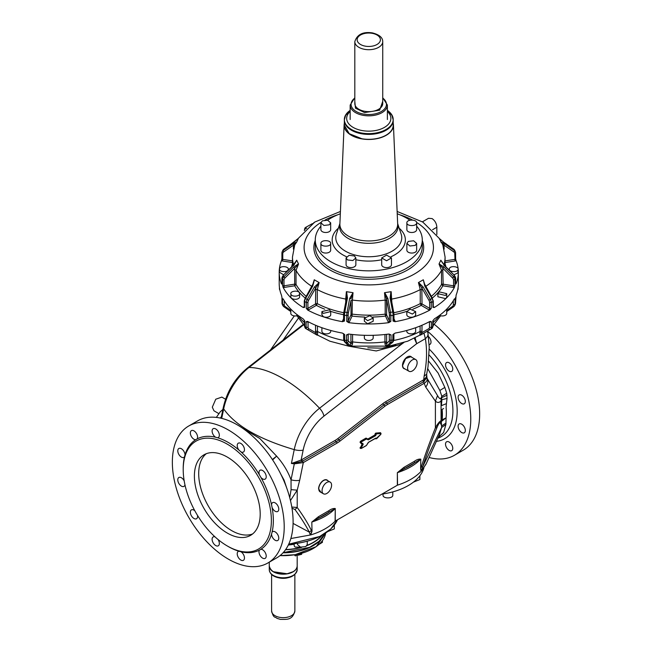 <?xml version="1.0" encoding="UTF-8"?>
<svg xmlns="http://www.w3.org/2000/svg" width="652" height="652" viewBox="0 0 652 652"><rect width="100%" height="100%" fill="white"/><g stroke="black" fill="none" stroke-linecap="round" stroke-linejoin="round"><path stroke-width="0.98" d="M350.157 110.392A24.426 14.099 0 0 0 344.346 119.528L344.346 125.225A24.426 14.099 0 0 0 361.893 138.754A24.426 14.099 0 0 0 393.197 125.225L393.197 120.286A24.426 14.099 180 0 1 361.893 133.815A24.426 14.099 180 0 1 344.346 120.286L344.346 125.225L349.219 133.676L361.893 138.754A24.426 14.099 0 0 0 393.197 125.225L393.197 119.528A24.426 14.099 0 0 0 387.386 110.392M344.346 123.277A24.662 14.238 0 0 0 344.117 124.874A24.662 14.238 0 0 0 355.927 137.376A24.662 14.238 0 0 0 380.597 137.719A24.662 14.238 0 0 0 393.425 124.874A24.662 14.238 0 0 0 393.197 123.277M322.332 220.849L327.654 220.237L330.67 222.837L329.236 224.834L323.914 225.445L320.898 222.837L322.332 220.849M320.898 243.4C320.597 239.765 330.971 239.765 330.67 243.4C330.971 247.043 320.597 247.043 320.898 243.4L320.898 250.238A4.882 2.82 180 0 0 325.788 253.057A4.882 2.82 180 0 0 330.67 250.238L330.67 243.4M347.508 259.936L346.082 257.939L349.097 255.331L354.419 255.943L355.853 257.939L352.838 260.547L347.508 259.936M386.579 260.759L381.689 257.939L386.579 255.119L391.461 257.939L386.579 260.759M415.218 245.397L409.888 246.008L406.872 243.4L408.307 241.403L413.629 240.792L416.644 243.4L415.218 245.397M416.644 222.837C416.946 226.48 406.571 226.48 406.872 222.837C406.571 219.202 416.946 219.202 416.644 222.837L416.644 229.675A4.882 2.82 180 0 1 411.762 232.495A4.882 2.82 180 0 1 406.872 229.675L406.872 222.837M330.67 222.837L330.67 229.675A4.882 2.82 180 0 1 329.236 231.672A4.882 2.82 180 0 1 323.914 232.283A4.882 2.82 180 0 1 320.898 229.675L320.898 222.837M355.853 257.939L355.853 264.777A4.882 2.82 180 0 1 352.838 267.385A4.882 2.82 180 0 1 347.508 266.774A4.882 2.82 180 0 1 346.082 264.777L346.082 257.939M391.461 257.939L391.461 264.777A4.882 2.82 180 0 1 386.579 267.597A4.882 2.82 180 0 1 381.689 264.777L381.689 257.939M416.644 243.4L416.644 250.238A4.882 2.82 180 0 1 415.218 252.234A4.882 2.82 180 0 1 409.888 252.846A4.882 2.82 180 0 1 406.872 250.238L406.872 243.4M320.898 226.154A53.513 30.897 0 0 0 315.266 239.96A53.513 30.897 0 0 0 394.427 267.067A53.513 30.897 0 0 0 422.284 239.96A53.513 30.897 0 0 0 416.644 226.154M409.937 220.221A53.513 30.897 0 0 0 397.231 213.799M340.311 213.799A53.513 30.897 0 0 0 327.606 220.221M312.52 285.918L314.248 279.765L312.504 285.503M313.31 283.4L305.152 298.257L305.576 298.502A4.654 2.689 120 0 0 304.623 301.526L304.606 307.385A1.165 0.668 180 0 1 304.28 306.913L304.28 301.061L305.152 298.257M290.963 294.313L290.808 296.766A4.417 2.551 180 0 0 290.963 297.426A4.417 2.551 180 0 0 295.812 299.292A4.417 2.551 180 0 0 299.651 296.766L299.504 292.993C301.24 296.13 292.178 297.532 290.963 294.313C289.219 291.167 298.29 289.765 299.504 292.993M311.958 286.464A76.308 44.059 180 0 1 296.024 270.36A1.165 0.668 180 0 0 294.614 269.92L294.696 285.796A77.702 44.866 0 0 0 305.25 298.086M282.014 277.736L282.56 279.472L283.987 279.977A3.488 2.755 -24.9 0 1 284.965 277.997L283.873 276.798L293.693 266.986L294.785 268.176L298.518 264.027L296.024 270.36L296.024 284.419L294.696 285.796L284.288 287.41A2.323 1.345 180 0 1 283.139 287.418L282.569 285.34A1.165 0.668 0 0 0 283.987 285.812L284.288 287.41M293.579 265.584L296.782 260.319L298.518 264.027M293.09 265.682L283.245 275.225L293.058 265.413L296.733 260.181L295.006 262.976M279.586 268.477C280.8 265.258 289.863 266.66 288.127 269.798C286.913 273.017 277.842 271.615 279.586 268.477L279.431 272.251L283.669 274.802M293.644 264.777A76.308 44.059 180 0 1 292.463 257.051L294.737 244.899L296.733 242.014L293.579 245.103L293.09 243.661L296.733 242.014M294.011 242.128L297.915 238.771M297.402 239.3L298.518 238.167M290.857 244.247L298.168 238.526M304.28 230.417L305.576 227.434L312.471 223.579M313.767 222.707L314.411 222.34M443.531 242.128L446.685 244.247M439.627 238.771L440.141 239.3M296.782 241.884L298.445 238.298M439.375 238.526L443.857 242.365L439.098 238.298L442.814 244.899L445.08 257.051A76.308 44.059 180 0 1 443.898 264.777M444.134 249.145L443.963 245.103L453.784 251.884A1.165 0.652 -55.4 0 0 454.273 250.441L444.46 243.661L443.963 245.103L440.809 242.014M457.957 269.798C456.75 273.017 447.679 271.615 449.415 268.477C450.63 265.258 459.701 266.66 457.957 269.798L457.957 272.911L453.873 274.802M449.269 270.197L449.415 268.477M442.537 262.976L440.809 260.181L444.485 265.413L454.305 275.225L444.46 265.682L440.809 260.181M443.963 265.584L444.46 265.682M452.578 277.997A3.488 2.755 24.9 0 1 453.556 279.977L453.556 285.812L443.148 284.199L442.757 268.176L452.578 277.997L453.67 276.798L443.857 266.986L442.757 268.176L439.024 264.027L441.518 270.36A76.308 44.059 180 0 1 425.585 286.464M440.76 260.319L439.024 264.027M443.148 284.199L442.847 285.796L441.518 284.419L441.518 270.36L442.928 269.92M445.438 295.454L437.891 293.653L439.187 291.843L446.734 293.653L445.438 295.454M425.022 285.918L423.295 279.765L425.039 285.503M424.232 283.4L432.39 298.257L431.966 298.502L424.778 286.057L423.295 279.765M418.421 282.577L420.247 289.578L421.852 289.602L421.73 287.817L428.918 300.262L430.32 299.455L423.132 287.01L421.73 287.817L418.421 282.577L423.132 279.863M391.265 299.276A1.165 0.668 180 0 1 391.819 299.056A76.308 44.059 180 0 0 420.247 289.578L420.247 303.636L421.192 305.364L422.015 303.938L429.635 308.339L429.635 302.504L431.265 302.487L432.928 301.526L432.936 307.385A1.165 0.668 0 0 0 433.262 306.913L433.164 306.97M412.374 314.06L406.807 311.591L410.084 309.13L415.65 311.591L412.374 314.06M391.819 302.251L391.167 291.664L390.996 297.988M387.85 298.372L386.514 298.755L389.138 312.724L390.475 312.332L387.85 298.372L384.737 292.658L390.939 291.705L390.092 298.021L391.004 298.062L390.923 297.222M372.757 317.051A77.702 44.866 0 0 0 385.495 316.065L386.62 314.94L386.554 300.564L386.514 298.755L384.509 292.691L385.185 300.083A76.308 44.059 180 0 1 352.365 300.083L353.042 292.691L351.037 298.755L349.7 298.372L353.042 292.691M386.62 314.94L389.407 320.947A1.165 0.921 155.1 0 1 388.282 322.072L385.495 316.065L385.185 314.134L385.185 300.083L386.554 300.564M367.63 320.629L364.354 318.16L369.912 315.698L373.188 318.16L367.63 320.629M386.554 314.623L385.185 314.134A76.308 44.059 180 0 1 352.365 314.134L350.988 314.623L350.988 300.564A1.165 0.668 180 0 1 352.365 300.083L352.056 316.065L350.931 314.94L348.144 320.947A1.165 0.921 -155.1 0 0 349.26 322.072A2.323 1.345 180 0 1 348.698 322.65L346.734 321.428A1.165 0.668 0 0 0 348.144 320.947L348.144 315.112L346.717 315.56A4.654 0.986 -81.2 0 1 347.068 312.332L349.7 298.372M346.619 297.222L346.375 291.664L345.723 299.056A76.308 44.059 180 0 1 317.296 289.578L319.13 282.577L315.812 287.817L314.411 287.01L319.13 282.577M346.717 315.56L344.468 315.209A4.654 0.986 98.8 0 1 344.818 311.99L347.451 298.021L346.522 298.021L343.889 311.982L348.404 312.724A3.488 0.733 98.8 0 0 348.144 315.112M352.805 292.658L346.375 291.664M323.188 313.4L321.892 311.591L329.439 309.79L330.735 311.591L323.188 313.4M343.767 312.732A76.308 44.059 180 0 1 317.296 303.636L317.296 289.578A1.165 0.668 180 0 0 315.69 289.602L315.527 303.938L316.35 305.364A77.702 44.866 0 0 0 324.729 309.211M315.69 303.661L317.296 303.636L316.35 305.364L308.73 309.765A2.323 1.345 180 0 1 307.744 310.099L306.277 308.347A1.165 0.668 0 0 0 307.907 308.339A1.165 0.668 -120 0 0 308.73 309.765M318.95 282.487L314.248 279.765M446.734 293.653L446.734 296.766A4.417 2.551 180 0 1 445.438 298.567L437.891 296.766L437.891 293.653M415.65 311.591L415.65 314.712A4.417 2.551 180 0 1 412.374 317.174A4.417 2.551 180 0 1 406.807 314.712L406.807 311.591M373.188 318.16L373.188 321.281L367.63 323.742L364.354 321.281L364.354 318.16M330.735 311.591L330.735 314.712A4.417 2.551 180 0 1 328.005 317.068A4.417 2.551 180 0 1 323.188 316.513L321.892 314.712L321.892 311.591M458.111 287.377L458.111 288.893A4.417 2.551 180 0 1 457.957 289.553A4.417 2.551 180 0 1 457.663 290.01M446.734 309.113L446.734 313.408A4.417 2.551 180 0 1 445.438 315.209A4.417 2.551 180 0 1 439.505 315.372A76.308 44.059 0 0 1 433.172 322.479M415.65 327.712L415.65 331.346A4.417 2.551 180 0 1 412.374 333.816A4.417 2.551 180 0 1 406.807 331.346L406.807 330.466M373.188 335.299L373.188 337.915A4.417 2.551 180 0 1 367.63 340.385A4.417 2.551 180 0 1 364.354 337.915L364.354 335.299M330.735 330.466L330.735 331.346A4.417 2.551 180 0 1 328.005 333.71A4.417 2.551 180 0 1 323.188 333.156A4.417 2.551 180 0 1 321.892 331.346L321.892 327.712M304.37 322.479A76.308 44.059 0 0 1 298.037 315.372A4.417 2.551 180 0 1 290.963 314.068A4.417 2.551 180 0 1 290.808 313.408L290.808 309.113M279.879 290.01A4.417 2.551 180 0 1 279.431 288.893L279.431 287.377M304.623 300.605L304.606 301.517L304.623 300.605M304.288 307.01A1.165 0.668 60 0 1 303.799 306.913A2.323 1.345 0 0 0 303.213 307.483L304.606 307.385M303.213 307.483A89.569 51.712 180 0 1 283.139 287.418M281.925 283.653A2.323 1.345 0 0 0 281.477 283.84L281.957 284.027L281.957 278.176A4.654 3.667 -24.9 0 1 283.27 275.503L283.873 276.798A4.654 3.667 155.1 0 0 282.56 279.472L282.569 285.34M281.477 283.84A89.569 51.712 180 0 1 279.203 272.251A89.569 51.712 180 0 1 281.477 260.661L281.957 258.575A1.165 0.668 0 0 0 281.925 258.738A1.165 0.668 0 0 0 282.781 259.39L282.479 260.987A2.323 1.345 180 0 1 281.477 260.661M293.09 243.661L283.27 250.441A1.165 0.652 55.4 0 0 283.767 251.884A3.488 2.755 24.9 0 0 282.781 253.555L281.925 252.854L281.925 258.771M281.957 252.715L281.957 252.707A4.654 3.667 -155.1 0 1 282.226 251.656L282.829 250.36A4.654 3.667 24.9 0 1 283.873 249.137A1.165 0.652 -124.6 0 1 284.003 248.982A1.165 0.652 -124.6 0 1 284.207 248.909M304.623 230.327L304.606 229.357L304.623 230.327M422.406 221.827L428.519 218.298L432.105 218.591C435.039 220.694 436.62 223.579 436.848 227.246L436.848 234.484M453.784 251.884A3.488 2.755 -24.9 0 1 454.762 253.555L455.585 252.707A4.654 3.667 -24.9 0 0 455.316 251.656L454.713 250.36A4.654 3.667 155.1 0 0 453.67 249.137L443.857 242.365M445.08 262.536L455.063 260.987A2.323 1.345 0 0 0 456.066 260.661L455.585 258.575A1.165 0.668 180 0 1 455.626 258.738L455.585 252.715M445.08 260.89L454.762 259.39A1.165 0.668 180 0 0 455.626 258.738L455.626 258.771M456.066 260.661A89.569 51.712 180 0 1 458.34 272.251A89.569 51.712 180 0 1 456.066 283.84L455.585 284.027A1.165 0.668 0 0 0 455.626 283.864A1.165 0.668 0 0 0 455.585 283.693M455.528 277.736L455.585 278.176A4.654 3.667 -155.1 0 0 454.273 275.503L453.67 276.798A4.654 3.667 24.9 0 1 454.982 279.472L454.974 285.34A1.165 0.668 180 0 1 453.556 285.812L453.254 287.41L442.847 285.796A77.702 44.866 0 0 1 432.292 298.086M455.585 284.027L455.585 278.168L454.982 279.472L453.556 279.977M453.254 287.41A2.323 1.345 0 0 0 454.403 287.418L454.974 285.34M454.403 287.418A89.569 51.712 180 0 1 434.33 307.483L432.936 307.385M432.936 301.517L432.928 300.605L432.936 301.517A4.654 2.689 -120 0 0 431.966 298.502L430.32 299.455A4.654 2.689 60 0 1 431.282 302.479M412.814 309.211A77.702 44.866 0 0 0 421.192 305.364L428.812 309.765A2.323 1.345 0 0 0 429.798 310.099L431.265 308.347L431.265 302.487M429.798 310.099A89.569 51.712 180 0 1 395.039 321.689L393.091 321.069A1.165 0.668 0 0 0 393.938 320.425A1.165 0.668 0 0 0 393.898 320.254M391.029 298.021L393.637 312.023A3.488 0.733 81.2 0 1 393.898 314.419L393.653 311.982L392.724 311.99L390.092 298.021M393.898 314.419L393.075 315.209A4.654 0.986 -98.8 0 0 392.724 311.99L390.475 312.332A4.654 0.986 81.2 0 1 390.825 315.56L390.817 321.428A1.165 0.668 180 0 1 389.407 320.947L389.407 315.112L391.958 315.609L393.075 315.209L393.091 321.069M388.282 322.072A2.323 1.345 0 0 0 388.845 322.65L390.817 321.428M388.845 322.65A89.569 51.712 180 0 1 348.698 322.65M343.645 314.419L343.906 312.023A3.488 0.733 98.8 0 0 343.645 314.419L344.468 315.209L344.452 321.069A1.165 0.668 180 0 1 343.604 320.425A1.165 0.668 180 0 1 343.645 320.254M343.612 320.482A1.165 0.921 24.9 0 1 342.52 321.028A2.323 1.345 0 0 0 342.504 321.689L344.452 321.069M342.504 321.689A89.569 51.712 180 0 1 307.744 310.099M315.527 303.938L307.907 308.339L307.907 302.504L306.277 302.487L304.623 301.526M458.34 272.251L458.34 283.653A89.569 51.712 180 0 1 456.107 295.136L455.528 303.278A4.654 3.667 24.9 0 1 455.259 304.37L454.778 305.413A4.654 3.667 -155.1 0 0 455.047 304.321L455.577 303.098L455.259 304.37M455.528 302.87L455.528 297.646A1.394 0.807 180 0 0 455.577 297.442A1.394 0.807 180 0 0 455.569 297.41M453.336 300.694L453.336 304.859L455.039 304.329L455.039 298.697L454.354 298.909L455.039 298.697A1.394 0.807 180 0 1 454.175 299.244M454.354 298.909A89.569 51.712 180 0 1 434.452 318.812L432.773 320.963L432.773 326.595A4.654 2.689 60 0 1 431.803 328.559L430.483 329.317A4.654 2.689 -120 0 0 431.445 327.361L429.472 327.337A3.26 1.883 60 0 1 428.804 328.681A1.394 1.141 60 0 0 430.483 329.317L421.893 334.28M429.472 321.68A1.394 0.807 120 0 1 429.472 321.729A1.394 0.807 180 0 0 431.437 321.738L429.668 321.566L430.41 321.379M429.668 321.566A89.569 51.712 180 0 1 395.202 333.058L392.863 334.598L392.863 340.222A4.654 0.986 81.2 0 1 392.504 341.982A1.394 1.345 45 0 0 393.229 341.615L391.681 343.164M348.315 334.06L348.201 334.305A1.394 0.807 180 0 1 346.505 334.875L348.869 334.068A89.569 51.712 180 0 0 388.673 334.068L391.037 334.875A1.394 0.807 180 0 1 389.342 334.305A1.394 1.1 155.1 0 0 389.317 334.077M307.133 321.379L307.874 321.566A89.569 51.712 180 0 0 342.341 333.058L344.68 334.598A1.394 0.807 180 0 1 343.661 333.816A1.394 0.807 180 0 1 343.677 333.685M307.874 321.566L306.106 321.738L306.098 327.361A4.654 2.689 120 0 0 307.059 329.317L305.739 328.559A4.654 2.689 -60 0 1 304.786 326.603L306.098 327.361M283.188 298.909L282.503 298.697L283.188 298.909A89.569 51.712 180 0 0 303.09 318.812L304.769 320.963A1.394 0.807 180 0 1 304.37 320.401A1.394 0.807 180 0 1 304.386 320.303M279.203 272.251L279.203 283.653A89.569 51.712 180 0 0 281.444 295.136L282.014 297.646A1.394 0.807 180 0 1 281.974 297.442A1.394 0.807 180 0 1 281.974 297.41M282.014 302.87L281.966 297.361L282.503 304.329A4.654 3.667 155.1 0 0 282.772 305.413A4.654 3.667 155.1 0 0 283.807 306.627A1.394 0.782 -55.4 0 0 283.97 306.823A1.394 0.782 -55.4 0 0 285.128 306.456L290.808 310.385M344.688 340.222L343.702 339.211L344.313 341.615A1.394 1.345 -45 0 0 345.047 341.982A4.654 0.986 -81.2 0 1 344.688 340.222L346.505 340.507A4.654 0.986 98.8 0 0 346.84 342.259A1.394 1.345 -45 0 0 348.445 341.11L350.955 343.62L352.593 342.919L352.577 341.901A76.308 44.059 0 0 0 384.965 341.901A1.394 0.807 180 0 1 386.612 342.479L386.612 334.329M389.236 334.06L389.342 339.904L391.037 340.507L393.889 339.439L393.889 333.816A1.394 0.807 180 0 1 392.863 334.598M432.773 326.595L432.765 325.438L432.773 326.595L431.445 327.361M348.225 334.077A1.394 1.1 24.9 0 0 348.201 334.305L348.201 339.904L346.505 340.507L346.505 334.875M308.07 321.68A1.394 0.807 60 0 0 308.07 321.729L308.07 327.337L306.106 327.369M304.786 325.438L304.769 326.595L304.786 325.438M284.207 300.694L284.207 304.859L282.503 304.329L282.503 298.697A1.394 0.807 180 0 0 283.367 299.244M281.974 303.074L282.014 303.278A4.654 3.667 -24.9 0 0 282.283 304.37L283.97 306.823L290.808 311.55M440.589 315.796L433.172 325.576M433.156 320.303A1.394 0.807 180 0 1 433.172 320.401L433.172 326.024L431.803 328.559L421.681 334.419M420.385 335.169C419.912 335.209 419.798 334.313 420.035 332.487L421.95 332.634L420.458 335.112L430.483 329.317M387.011 345.976C385.577 345.715 384.892 344.696 384.949 342.919L386.595 343.62L387.011 345.976L388.788 345.699M344.313 341.615L348.714 345.65L345.047 341.982L346.84 342.259L350.515 345.927L350.931 342.479A1.394 0.807 180 0 1 352.577 341.901L352.577 334.509M308.07 327.337A3.26 1.883 120 0 0 308.746 328.681A1.394 1.141 -60 0 1 307.059 329.317L317.084 335.112L315.592 332.634L317.516 332.487L317.459 331.452A76.308 44.059 0 0 0 343.751 340.466M317.165 335.169L305.739 328.559L317.165 335.169C317.63 335.209 317.744 334.313 317.516 332.487M296.962 315.796L304.37 325.576M350.531 345.976L348.714 345.65L350.531 345.976C351.966 345.715 352.65 344.696 352.593 342.919M348.176 345.389L348.755 345.699M347.85 345.34L345.87 343.164M252.609 533.955A46.528 26.862 60 0 1 210.677 509.831A46.528 26.862 60 0 1 202.723 457.704A46.528 26.862 60 0 1 206.285 453.702M256.171 529.954A46.528 26.862 60 0 1 250.564 535.365A46.528 26.862 60 0 1 207.572 514.094A46.528 26.862 60 0 1 198.42 460.19A46.528 26.862 60 0 1 204.027 454.778A46.528 26.862 60 0 1 247.018 476.041A46.528 26.862 60 0 1 256.171 529.954M188.607 497.142A62.347 35.999 -120 0 0 258.469 549.066A62.347 35.999 -120 0 0 265.983 493.002A62.347 35.999 -120 0 0 196.122 441.078A62.347 35.999 -120 0 0 188.607 497.142M417.133 362.675A6.748 3.896 120 0 0 415.74 359.586A6.748 3.896 120 0 0 410.54 361.387A6.748 3.896 120 0 0 407.598 368.176A6.748 3.896 120 0 0 408.991 371.265A6.748 3.896 120 0 0 414.191 369.464A6.748 3.896 120 0 0 417.133 362.675M367.785 347.818L382.325 348.184L395.723 344.778M271.542 504.852A63.749 36.805 60 0 1 272.08 507.476A5.118 2.958 -120 0 0 277.719 511.494A5.118 2.958 -120 0 0 278.331 510.899A5.118 2.958 -120 0 0 277.328 504.966A5.118 2.958 -120 0 0 272.601 502.627A5.118 2.958 -120 0 0 271.982 503.222A5.118 2.958 -120 0 0 271.542 504.852A63.749 36.805 60 0 0 267.842 492.382A63.749 36.805 60 0 0 265.503 486.628A63.749 36.805 60 0 0 260.882 477.378A5.118 2.958 -120 0 0 265.16 479.122A5.118 2.958 -120 0 0 266.22 476.677A5.118 2.958 -120 0 0 263.946 471.583A5.118 2.958 -120 0 0 260.042 470.255A5.118 2.958 -120 0 0 258.983 472.7A5.118 2.958 -120 0 0 259.414 474.827A63.749 36.805 60 0 1 260.882 477.378M272.08 532.097A63.749 36.805 60 0 1 271.542 534.102A5.118 2.958 -120 0 0 277.043 540.728A5.118 2.958 -120 0 0 277.719 540.5A5.118 2.958 -120 0 0 278.005 535.129A5.118 2.958 -120 0 0 273.278 531.413A5.118 2.958 -120 0 0 272.601 531.633A5.118 2.958 -120 0 0 272.08 532.097A63.749 36.805 60 0 0 272.577 529.701A63.749 36.805 60 0 0 272.08 507.476M260.882 549.269A63.749 36.805 60 0 1 259.414 550.117A5.118 2.958 -120 0 0 262.683 558.161A5.118 2.958 -120 0 0 265.16 558.373A5.118 2.958 -120 0 0 265.926 554.216A5.118 2.958 -120 0 0 262.512 549.709A5.118 2.958 -120 0 0 260.882 549.269A63.749 36.805 60 0 0 269.333 539.693A63.749 36.805 60 0 0 270.474 537.183A63.749 36.805 60 0 0 271.542 534.102M240.947 551.763A63.749 36.805 60 0 1 238.942 551.225A5.118 2.958 -120 0 0 238.282 551.445A5.118 2.958 -120 0 0 239.105 558.544A5.118 2.958 -120 0 0 243.4 560.312A5.118 2.958 -120 0 0 242.577 553.214A5.118 2.958 -120 0 0 240.947 551.763A63.749 36.805 60 0 0 244.15 552.383A63.749 36.805 60 0 0 246.896 552.651A63.749 36.805 60 0 0 253.709 552.154A63.749 36.805 60 0 0 259.414 550.117M215.616 437.239A63.749 36.805 60 0 1 217.621 437.777A5.118 2.958 -120 0 0 218.281 437.557A5.118 2.958 -120 0 0 217.458 430.459A5.118 2.958 -120 0 0 213.163 428.69A5.118 2.958 -120 0 0 213.986 435.789A5.118 2.958 -120 0 0 215.616 437.239A63.749 36.805 60 0 0 212.413 436.62A63.749 36.805 60 0 0 209.667 436.351A63.749 36.805 60 0 0 202.853 436.848A63.749 36.805 60 0 0 197.157 438.886A5.118 2.958 -120 0 0 193.88 430.833A5.118 2.958 -120 0 0 191.411 430.63A5.118 2.958 -120 0 0 190.637 434.786A5.118 2.958 -120 0 0 194.051 439.293A5.118 2.958 -120 0 0 195.681 439.733A63.749 36.805 60 0 1 197.157 438.886M238.942 450.084A63.749 36.805 60 0 1 240.947 451.86A5.118 2.958 -120 0 0 243.4 452.056A5.118 2.958 -120 0 0 243.938 447.231A5.118 2.958 -120 0 0 238.282 443.189A5.118 2.958 -120 0 0 237.752 448.014A5.118 2.958 -120 0 0 238.942 450.084A63.749 36.805 60 0 0 236.619 448.168A63.749 36.805 60 0 0 217.621 437.777M184.483 456.905A63.749 36.805 60 0 1 185.021 454.9A5.118 2.958 -120 0 0 179.52 448.274A5.118 2.958 -120 0 0 178.844 448.503A5.118 2.958 -120 0 0 178.558 453.873A5.118 2.958 -120 0 0 183.285 457.59A5.118 2.958 -120 0 0 183.962 457.37A5.118 2.958 -120 0 0 184.483 456.905A63.749 36.805 60 0 0 183.986 459.301A63.749 36.805 60 0 0 183.212 469.049M225.568 399.236L221.859 397.092L215.763 399.211L212.307 407.166L213.946 410.793L218.942 413.678M427.019 331.322L427.793 332.479A9.307 9.307 0 0 1 428.005 333.465L429.228 347.214L428.038 366.497L426.661 374.215L424.134 376.09C426.848 362.952 427.264 350.483 425.381 338.673C427.606 336.888 428.429 334.949 427.859 332.854M401.053 343.384L401.583 344.174L403.93 342.496M414.387 338.412L416.677 343.702L415.185 338.029M415.74 359.586L410.825 356.742L405.625 358.551L402.675 365.34A6.748 3.896 120 0 0 404.077 368.429L408.991 371.265M348.706 346.163L376.22 350.955L401.583 344.174L319.545 408.242A9.307 4.36 52 0 1 323.922 416.139L416.677 343.702L425.381 338.673L423.947 333.099M220.278 411.771L222.878 409.464M426.432 376L427.476 379.26C428.34 381.844 427.753 384.452 425.723 387.076L423.547 381.762L426.726 377.728L426.375 376.383L426.978 378.136L426.375 376.383L426.432 377.019L423.71 379.774L424.134 376.09M426.025 464.167L421.599 470.728L422.724 466.685C425.495 457.786 430.206 444.811 436.873 427.769L435.397 427.785C437.842 423.466 439.741 421.135 441.094 420.809L441.037 398.193L439.872 398.674L438.56 397.312L426.978 378.136C427.5 380.075 426.636 381.762 424.37 383.189L387.451 404.501A22.103 12.763 -60 0 0 384.794 406.302L339.863 441.184A24.426 14.108 -60 0 1 336.929 443.173A1.165 0.668 60 0 0 336.106 441.746L301.933 461.461L294.378 463.238L294.305 463.865L291.411 463.442L294.378 463.238L294.166 462.553L301.126 460.043L335.283 440.32A22.103 12.763 120 0 0 337.94 438.527A1.165 0.546 -127.8 0 0 338.901 439.856A23.268 13.431 -60 0 1 336.106 441.746A1.165 0.668 60 0 1 335.283 440.32M323.922 416.139A37.05 21.394 -60 0 0 303.164 450.092A9.307 3.798 -168.4 0 1 294.239 449.627L291.411 463.442L294.166 462.553M277.369 491.877A79.104 45.673 -120 0 0 188.73 426A79.104 45.673 -120 0 0 179.194 497.126A79.104 45.673 -120 0 0 267.833 563.002A79.104 45.673 -120 0 0 277.369 491.877M267.833 563.002L276.717 557.876A79.104 45.673 -120 0 0 286.252 486.751A79.104 45.673 -120 0 0 197.613 420.866L188.73 426M220.808 418.168L221.248 417.451M429.122 457.492A79.104 45.673 -120 0 0 454.387 455.3A79.104 45.673 -120 0 0 463.922 384.175A79.104 45.673 -120 0 0 427.427 331.135M454.387 455.3L463.27 450.173A79.104 45.673 -120 0 0 472.806 379.04A79.104 45.673 -120 0 0 434.322 324.378M426.033 464.134L439.448 434.688L441.632 427.516L441.298 421.526L446.074 417.834L442.097 419.864L441.298 421.526L442.121 419.953A53.823 31.076 -120 0 0 442.137 409.611C441.347 413.816 441.274 416.978 441.926 419.106L442.097 419.864M301.933 461.461L301.126 460.043L303.164 450.092M242.389 428.079L259.855 438.535L276.611 456.131L272.381 459.521M289.757 497.745L291.077 489.644L291.036 479.831C287.85 471.209 283.041 463.311 276.611 456.131L272.642 459.921M280.735 474.037L284.06 480.092L286.709 488.006M441.037 398.193L441.836 396.294L441.42 400.646C439.375 402.822 437.362 402.985 435.397 401.127L435.397 427.785C429.358 443.091 424.639 456.164 421.249 467.003L422.724 466.685L441.632 427.516L445.911 424.485L445.944 423.091L441.746 425.87L440.499 423.27L441.926 419.106M368.119 439.79L374.892 435.34L368.095 439.269L367.695 439.008L368.584 439.741A0.929 0.538 120 0 1 368.119 439.79L366.448 438.983L361.428 441.877L360.915 442.765L362.683 443.792L362.683 444.599L360.915 447.663L360.792 448.307L361.379 448.446L360.589 447.468L360.792 448.299M368.07 439.489L365.959 438.503L360.939 441.404L360.303 442.684L362.072 444.24L360.589 447.468L362.357 444.403L362.357 443.604L360.589 442.578L360.825 442.162L366.448 438.983M331.591 485.194A6.748 3.896 120 0 0 330.197 482.105A6.748 3.896 120 0 0 324.998 483.914A6.748 3.896 120 0 0 322.055 490.703A6.748 3.896 120 0 0 323.449 493.792A6.748 3.896 120 0 0 328.649 491.983A6.748 3.896 120 0 0 331.591 485.194M221.346 416.962L220.376 418.071M413.352 482.187L419.872 479.53L419.872 475.773M383.026 493.947L383.026 495.161C382.724 498.796 393.099 498.796 392.797 495.161L392.797 491.877M427.72 368.567L439.864 390.466L441.836 396.294L446.718 393.237L447.036 398.445L446.424 403.645L441.42 405.65L441.893 399.692L447.036 398.445M428.698 361.175L438.103 373.025L444.835 387.418L446.718 393.237M443.621 408.527L441.241 409.88L443.621 408.527M425.723 387.076L435.397 401.127L437.508 395.715M426.661 374.215L426.978 378.136M336.929 443.173L303.31 462.578L294.305 463.865L291.036 479.831A9.307 3.798 11.6 0 0 299.7 480.214L303.31 462.578L301.664 459.733M290.466 500.565L297.214 490.157L291.077 489.644M436.873 427.769C438.755 423.295 439.961 421.795 440.499 423.27M330.197 482.105L326.921 480.214A6.748 3.896 120 0 0 321.721 482.024A6.748 3.896 120 0 0 318.779 488.813A6.748 3.896 120 0 0 320.173 491.901L323.449 493.792M291.974 508.152L295.038 509.571L297.214 507.476L297.214 490.157L299.7 480.214M291.794 507.036L297.214 507.476C303.286 515.846 308.005 523.499 311.371 530.451L309.333 532.154C305.845 525.447 301.077 517.916 295.038 509.571M441.714 396.555L441.999 397.516L447.085 395.136M445.944 423.091L446.074 417.834A54.01 31.182 60 0 0 446.098 407.451L446.424 403.645M414.281 461.388A0.929 0.538 60 0 0 414.933 462.529A58.395 33.717 180 0 1 404.533 468.535L420.646 459.261A59.324 34.254 0 0 1 397.557 472.594L404.533 468.535L403.873 467.394L414.281 461.388C416.636 459.644 418.812 458.902 420.801 459.147L420.646 468.584L420.801 459.147M318.331 516.783L318.991 517.924L312.015 521.983A59.324 34.254 0 0 0 335.104 508.65L329.39 511.918A0.929 0.538 60 0 1 328.738 510.777L318.331 516.783L311.811 522.073L312.015 531.282L311.811 522.073M420.646 468.584L421.599 470.728C420.874 470.94 420.613 470.19 420.801 468.462L421.249 467.003M421.363 471.029A59.324 34.254 180 0 1 397.557 485.129L397.353 472.684L397.353 485.218L335.258 521.07L335.258 508.536L335.104 521.192A59.324 34.254 180 0 1 311.9 534.558A59.324 34.254 180 0 1 310.678 534.933L310.254 535.015L309.333 532.154L293.074 523.417M310.254 535.015L311.811 531.372L311.371 530.451M290.841 538.536L310.678 534.933L312.015 531.282M381.966 494.102A55.836 32.233 0 0 0 423.922 467.81M437.965 437.704L443.613 432.537L445.911 424.485M421.591 470.777L426.302 463.58M297.483 543.279L297.483 544.55L300.499 547.15L305.821 546.539L307.255 544.55L307.255 541.209M327.736 531.559L334.329 528.919L334.329 525.08M294.199 543.719L294.199 545.561A3.725 2.152 0 0 0 295.283 547.077L300.442 547.142M269.268 566.058A13.961 8.06 0 0 0 269.268 566.115A13.961 8.06 0 0 0 279.3 573.85A13.961 8.06 0 0 0 297.19 566.115A13.961 8.06 0 0 0 297.19 566.058M287.116 573.768L273.408 571.731M293.05 571.731L287.157 573.768M313.286 545.422A42.437 24.499 180 0 1 295.177 551.633A42.437 24.499 180 0 1 283.212 552.627M294.296 554.844L295.283 555.854L301.64 554.339L301.64 553.271M318.918 544.485L322.414 542.342L322.414 540.687M429.13 344.59A5.118 2.958 -120 0 0 429.953 344.354A5.118 2.958 -120 0 0 428.429 336.513M449.065 371.11A5.118 2.958 -120 0 0 451.706 371.42A5.118 2.958 -120 0 0 452.512 367.369A5.118 2.958 -120 0 0 449.236 362.854A5.118 2.958 -120 0 0 446.587 362.553A5.118 2.958 -120 0 0 445.789 366.595A5.118 2.958 -120 0 0 449.065 371.11M459.831 401.836A5.118 2.958 -120 0 0 464.273 403.792A5.118 2.958 -120 0 0 463.596 396.872A5.118 2.958 -120 0 0 459.155 394.925A5.118 2.958 -120 0 0 459.831 401.836M458.535 428.535A5.118 2.958 -120 0 0 464.273 432.798A5.118 2.958 -120 0 0 464.884 428.193A5.118 2.958 -120 0 0 459.155 423.93A5.118 2.958 -120 0 0 458.535 428.535M445.528 444.045A5.118 2.958 -120 0 0 447.728 449.252A5.118 2.958 -120 0 0 451.706 450.662A5.118 2.958 -120 0 0 452.765 448.421A5.118 2.958 -120 0 0 450.573 443.213A5.118 2.958 -120 0 0 446.587 441.803A5.118 2.958 -120 0 0 445.528 444.045M215.005 536.865A5.118 2.958 -120 0 0 213.163 536.946A5.118 2.958 -120 0 0 212.633 541.771A5.118 2.958 -120 0 0 218.281 545.814A5.118 2.958 -120 0 0 218.811 540.989A5.118 2.958 -120 0 0 218.037 539.497M194.809 510.736A5.118 2.958 -120 0 0 191.411 509.88A5.118 2.958 -120 0 0 190.351 512.325A5.118 2.958 -120 0 0 192.625 517.419A5.118 2.958 -120 0 0 196.529 518.747A5.118 2.958 -120 0 0 197.589 516.303A5.118 2.958 -120 0 0 197.483 515.365M184.19 480.883A5.118 2.958 -120 0 0 178.844 477.508A5.118 2.958 -120 0 0 178.232 478.103A5.118 2.958 -120 0 0 179.235 484.037A5.118 2.958 -120 0 0 183.962 486.376A5.118 2.958 -120 0 0 184.581 485.781A5.118 2.958 -120 0 0 184.956 484.811M344.346 119.528A24.426 14.099 0 0 0 361.893 133.057A24.426 14.099 0 0 0 393.197 119.528M350.157 111.5A22.103 12.763 0 0 0 362.553 130.628A22.103 12.763 0 0 0 386.457 126.04A22.103 12.763 0 0 0 387.386 111.5M393.425 124.874L397.663 223.864A28.9 16.683 180 0 1 382.626 238.917A28.9 16.683 180 0 1 353.726 238.518A28.9 16.683 180 0 1 339.888 223.864L344.117 124.874M397.647 223.587A29.283 16.911 180 0 1 382.814 241.248A29.283 16.911 180 0 1 351.778 240.172A29.283 16.911 180 0 1 339.896 223.587M397.647 223.563L401.167 234.101A32.991 19.047 180 0 1 384.59 254.427A32.991 19.047 180 0 1 349.317 253.09A32.991 19.047 180 0 1 336.375 234.101L339.896 223.563M381.689 259.724A36.593 21.125 180 0 1 355.853 259.724M346.546 256.741A36.593 21.125 180 0 1 338.331 228.233M399.211 228.233A36.593 21.125 180 0 1 390.996 256.741M315.266 239.96L315.266 246.415A53.513 30.897 0 0 0 317.426 255.111A53.513 30.897 0 0 0 394.427 273.53A53.513 30.897 0 0 0 422.284 246.415L422.284 239.96M315.266 240.458A54.907 31.695 0 0 0 316.09 256.48A54.907 31.695 0 0 0 382.659 278.225A54.907 31.695 0 0 0 422.284 240.458M416.587 222.413A64.678 37.343 180 0 1 430.833 237.043A64.678 37.343 180 0 1 404.656 278.624A64.678 37.343 180 0 1 328.111 276.595L327.475 276.293A64.678 37.343 180 0 1 306.709 258.07A64.678 37.343 180 0 1 320.955 222.413M325.03 220.05A64.678 37.343 180 0 1 337.695 214.81M399.847 214.81A64.678 37.343 180 0 1 412.52 220.05M306.244 296.367A76.308 44.059 180 0 1 296.024 284.419L294.614 283.97M294.614 269.92L294.785 268.176L284.965 277.997M293.693 266.986L298.445 263.897M292.463 257.051L292.463 266.008M294.003 247.002A1.165 0.668 180 0 0 293.416 246.79L293.416 249.145M293.416 246.79L293.579 245.103L283.767 251.884M444.46 243.661L440.76 241.884M444.134 246.79L443.295 247.581M443.857 266.986L439.098 263.897M442.928 283.97L441.518 284.419A76.308 44.059 180 0 1 431.298 296.367M423.132 287.01L418.592 282.487M421.852 289.602L422.015 303.938M393.784 312.732A76.308 44.059 180 0 0 420.247 303.636L421.852 303.661M350.988 300.564L348.404 312.724M347.451 298.021L346.603 291.705M346.497 299.871L345.723 299.056L345.723 302.251M315.69 289.602L315.812 287.817L308.624 300.262A3.488 2.013 -60 0 0 307.907 302.504M314.411 287.01L307.222 299.455L305.576 298.502L312.764 286.057L314.411 279.863M303.799 306.913L304.28 306.636M294.394 284.199L283.987 285.812L283.987 279.977M292.463 263.783A77.702 44.866 0 0 0 291.64 266.831M292.463 262.536L282.479 260.987M292.463 260.89L282.781 259.39L282.781 253.555M293.693 242.365L283.873 249.137L283.27 250.441A4.654 3.667 -155.1 0 0 282.226 251.656L281.925 252.854M304.655 230.042A3.488 2.013 60 0 1 305.34 228.917L306.652 228.159M304.623 229.349A4.654 2.689 -120 0 1 305.576 227.434A1.165 0.954 60 0 0 305.34 228.917M453.336 248.909A1.165 0.652 124.6 0 1 453.539 248.982A1.165 0.652 124.6 0 1 453.67 249.137L454.273 250.441A4.654 3.667 -24.9 0 1 455.316 251.656L455.626 252.854M454.762 253.555L455.063 260.987M445.911 266.831A77.702 44.866 0 0 0 445.08 263.783M433.262 306.636L433.751 306.913A2.323 1.345 180 0 1 434.33 307.483M433.254 307.01A1.165 0.668 120 0 0 433.751 306.913M432.211 298.363L433.262 301.045L433.262 306.913M428.918 300.262A3.488 2.013 60 0 1 429.635 302.504M428.812 309.765A1.165 0.668 120 0 0 429.635 308.339A1.165 0.668 -0 0 0 431.265 308.347M393.938 314.696A77.702 44.866 0 0 0 406.832 311.363M393.938 318.689L395.022 321.028A2.323 1.345 180 0 1 395.039 321.689M393.93 320.482A1.165 0.921 155.1 0 0 395.022 321.028M391.004 298.062L393.621 311.949M389.138 312.724A3.488 0.733 81.2 0 1 389.407 315.112M349.26 322.072L352.056 316.065A77.702 44.866 0 0 0 364.786 317.051M343.922 311.949L346.538 298.062M342.52 321.028L343.604 318.689M330.719 311.363A77.702 44.866 0 0 0 343.604 314.696M306.277 308.347L306.277 302.487A4.654 2.689 120 0 1 307.222 299.455L308.624 300.262M432.569 229.724L436.848 227.246M455.626 283.653A2.323 1.345 180 0 1 456.066 283.84M346.734 321.428L346.734 315.56M433.213 320.213L433.172 320.401A1.394 0.807 180 0 1 432.773 320.963M308.127 321.705L308.07 321.729A1.394 0.807 180 0 1 306.106 321.738M304.769 320.963L304.769 326.595M344.68 334.598L344.68 340.222M391.037 334.875L391.037 340.507A4.654 0.986 -98.8 0 1 390.703 342.259L392.504 341.982L388.828 345.65L387.035 345.927L390.703 342.259A1.394 1.345 45 0 1 389.097 341.11A3.26 0.685 81.2 0 0 389.342 339.904M431.437 321.738L431.437 327.369M453.735 306.627A4.654 3.667 -155.1 0 0 454.778 305.413L453.572 306.823A1.394 0.782 55.4 0 0 453.735 306.627M453.336 304.859A3.26 2.567 24.9 0 1 452.415 306.456A1.394 0.782 55.4 0 0 453.572 306.823L446.734 311.55M429.423 321.705L429.472 327.337M348.201 339.904A3.26 0.685 98.8 0 0 348.445 341.11M284.207 304.859A3.26 2.567 155.1 0 0 285.128 306.456M446.734 310.385L452.415 306.456M421.771 334.346L420.458 335.112M422.007 325.234L421.95 332.634L428.804 328.681M420.084 326.033L420.084 331.452A1.394 0.807 180 0 1 422.007 331.485M386.612 342.479L386.595 343.62L389.097 341.11M384.965 334.509L384.949 342.919M350.931 334.329L350.931 342.479M317.459 326.033L317.459 331.452A1.394 0.807 180 0 0 315.535 331.485L315.535 325.234M308.746 328.681L315.592 332.634L315.535 331.485M420.035 332.487L420.084 331.452A76.308 44.059 0 0 1 393.792 340.466M238.942 551.225A63.749 36.805 60 0 1 227.784 546.262M240.947 451.86A63.749 36.805 60 0 1 244.15 454.941A63.749 36.805 60 0 1 246.896 457.843A63.749 36.805 60 0 1 259.414 474.827M185.021 454.9A63.749 36.805 60 0 1 186.089 451.82A63.749 36.805 60 0 1 187.23 449.309A63.749 36.805 60 0 1 195.681 439.733M303.628 324.81L248.974 367.492A9.307 4.36 -128 0 0 247.45 367.964L303.245 324.403M404.949 368.934A6.976 4.026 -60 0 1 402.496 365.422A6.976 4.026 -60 0 1 406.147 357.818A6.976 4.026 -60 0 1 411.697 357.247M221.721 418.38L223.669 408.885C235.396 425.626 258.925 439.203 294.239 449.627A45.175 26.08 -60 0 1 319.545 408.242A102.364 47.938 52 0 0 248.974 367.492A45.175 26.08 -60 0 0 223.669 408.885A9.307 3.798 -168.4 0 1 223.31 407.386C227.002 391.355 235.046 378.217 247.45 367.964M376.424 438.78L375.511 438.242L368.584 442.211L375.511 438.209A0.929 0.538 120 0 1 376.171 438.568L380.874 434.216L380.882 433.515L376.489 433.89L376.033 434.558A0.929 0.538 120 0 1 375.381 435.821L368.584 439.741M361.2 442.659L362.968 443.686A0.929 0.538 120 0 1 362.968 444.762L361.2 447.826M368.437 442.317L368.584 442.211A0.929 0.538 120 0 0 368.119 442.7L366.448 445.438L361.428 448.34L366.4 445.544L361.379 448.446L360.589 448.274M424.485 381.175L423.71 379.774L385.805 401.656A24.426 14.108 120 0 0 382.871 403.637L337.94 438.527M385.805 401.656A1.165 0.668 -120 0 0 386.628 403.083L423.547 381.762L422.724 380.336M376.171 438.568L375.511 438.38L375.862 438.706M366.448 445.438L368.535 442.317L375.699 438.274M362.968 444.762L362.072 444.24M361.428 441.877L360.768 441.119A0.929 0.538 -60 0 0 360.303 442.684M360.768 441.119L365.788 438.217L366.685 438.959M375.047 434.428A0.929 0.538 -60 0 1 375.959 433.083L374.721 435.055L375.707 434.591L375.381 435.821M376.489 433.89L375.862 433.987L376.033 434.558M380.882 433.515L376.057 433.393L380.352 432.708L375.959 433.083M380.711 433.164L381.07 433.67M429.261 349.146A59.894 34.58 60 0 1 451.999 384.81A59.894 34.58 60 0 1 436.212 441.355M429.146 355.014A56.374 32.543 60 0 1 448.03 385.951A56.374 32.543 60 0 1 437.712 438.226M439.864 390.466L444.835 387.418M382.871 403.637A1.165 0.546 -127.8 0 0 383.832 404.965A23.268 13.431 -60 0 1 386.628 403.083A1.165 0.668 -120 0 1 387.451 404.501M384.794 406.302A1.165 0.546 -127.8 0 0 383.832 404.965L338.901 439.856A1.165 0.546 -127.8 0 1 339.863 441.184M360.915 442.765L362.072 443.702M318.991 517.924L329.39 511.918A58.395 33.717 180 0 1 318.991 517.924M397.353 472.684L403.873 467.394M375.805 438.763A0.929 0.538 -60 0 1 375.193 438.478M360.727 448.356A0.929 0.538 -60 0 1 360.303 447.313M365.788 438.217A0.929 0.538 -60 0 1 366.253 438.177L366.302 438.47M367.695 439.008L366.253 438.177M374.721 435.055L367.924 438.983M380.352 432.708A0.929 0.538 -60 0 1 380.752 433.132M327.801 480.72A6.976 4.026 -60 0 0 322.251 481.29A6.976 4.026 -60 0 0 318.6 488.894L321.053 492.407M335.258 508.536C333.27 508.291 331.094 509.033 328.738 510.777M279.952 617.387A11.63 6.716 180 0 1 271.599 610.948C273.595 618.724 274.981 616.401 277.01 618.357L280.482 619.4C286.252 619.253 292.463 620.737 294.859 610.948A11.63 6.716 180 0 1 279.952 617.387M279.056 577.892A11.63 6.716 0 0 0 279.952 578.071A11.63 6.716 0 0 0 287.402 577.892M288.746 544.135A55.836 32.233 0 0 0 337.418 519.823L330.825 528.951L319.757 536.482L288.714 544.192A55.697 32.16 180 0 0 322.658 534.876M279.3 577.46A13.961 8.06 180 0 1 269.268 569.726C269.798 574.029 273.188 576.775 279.431 577.957C289.561 578.935 295.478 576.189 297.19 569.726A13.961 8.06 180 0 1 279.3 577.46M294.199 544.208A34.898 20.147 180 0 1 288.323 545.015M285.666 549.546A42.437 24.499 0 0 0 301.183 547.281M307.051 545.357A42.437 24.499 0 0 0 321.64 535.496M322.072 535.259A42.576 24.58 180 0 1 306.872 545.642M301.713 547.338A42.576 24.58 180 0 1 285.527 549.742M287.157 573.736A13.961 8.06 0 0 0 297.19 566.001C296.782 569.913 293.433 572.513 287.141 573.793C276.79 574.648 270.833 572.048 269.268 566.001A13.961 8.06 0 0 0 287.157 573.736M283.237 552.594A42.576 24.58 0 0 0 324.639 533.727M283.033 552.814A42.576 24.58 0 0 0 295.217 551.82A42.576 24.58 0 0 0 324.761 533.646M280.05 555.594A42.437 24.499 0 0 0 295.177 554.673L316.228 546.62L325.666 533.051A42.576 24.58 180 0 1 295.217 554.632A42.576 24.58 180 0 1 280.091 555.561M280.018 555.618L295.201 554.697A42.437 24.499 0 0 0 313.286 548.462M350.157 119.528L350.157 105.086A18.615 10.742 0 0 0 363.531 115.396A18.615 10.742 0 0 0 387.386 105.086L387.386 119.528M354.81 98.061A17.677 10.212 0 0 0 363.792 114.124A17.677 10.212 0 0 0 383.384 110.074A17.677 10.212 0 0 0 382.732 98.061M354.81 101.337L355.462 108.183L364.582 112.576L379.66 110.188L382.732 101.337M364.843 111.305A13.961 8.06 0 0 0 382.732 103.57L382.732 41.638A13.961 8.06 0 0 1 364.843 49.373A13.961 8.06 0 0 1 354.81 41.638L354.81 103.57A13.961 8.06 0 0 0 364.843 111.305M365.495 46.186A11.63 6.716 0 0 0 379.937 41.63A11.63 6.716 0 0 0 372.047 33.301A11.63 6.716 0 0 0 357.614 37.849A11.63 6.716 0 0 0 365.495 46.186M350.157 110.424L345.625 115.38L344.354 119.886M393.189 119.886L391.909 115.355L387.386 110.424M297.499 239.162L314.761 222.063L340.417 211.46M397.133 211.46L422.781 222.063L440.043 239.162M445.08 257.051L445.08 266.008M293.824 242.202L282.829 250.36M443.719 242.202L454.713 250.36M281.925 277.972L283.245 275.225M282.658 283.718L281.876 284.027L281.925 278.005M455.626 277.997L455.666 284.027L454.884 283.718M455.626 277.972L454.305 275.225M393.938 314.582L393.971 320.564M343.604 314.582L343.58 320.564M343.604 333.62L343.661 339.431M304.329 320.213L304.37 326.024L305.739 328.559M393.889 339.439L393.229 341.615M281.974 303.098L282.283 304.37M297.141 315.918L296.75 315.405M423.784 333.188L407.72 341.183L388.975 346.139L348.616 346.147L329.847 341.2L313.759 333.188M270.539 349.937L294.305 315.902M283.017 340.189L298.388 318.184M427.793 332.479L427.41 331.094M216.342 417.41L220.294 411.746M223.31 407.386L221.085 418.234M375.658 438.682L376.628 438.714L380.874 434.289L380.605 433.05M221.411 416.644L220.327 418.062M271.599 610.948L271.599 574.502M294.859 610.948L294.859 574.502M269.268 569.726L269.268 566.115M297.19 569.726L297.19 566.115M297.19 556.441L297.19 566.001M269.268 562.179L269.268 566.001M324.647 533.719L319.105 541.282L309.594 547.362L283.188 552.651M382.732 97.686L387.386 105.086M354.81 97.686L350.157 105.086M354.81 41.638C357.157 34.401 363.034 31.492 372.439 32.902C379.334 34.686 382.765 37.596 382.732 41.638"/></g></svg>
